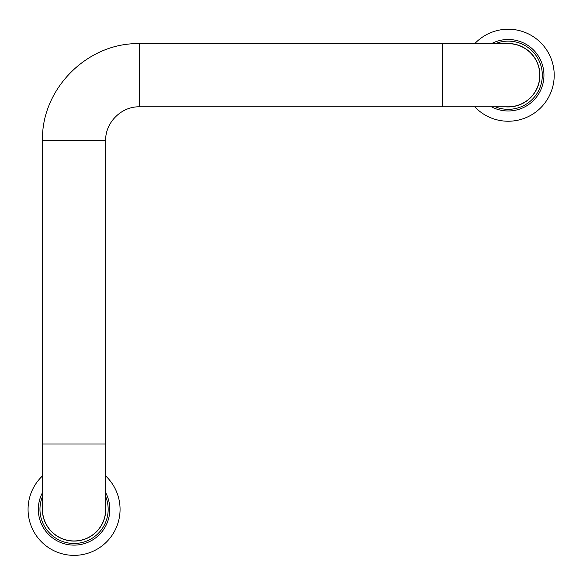 <?xml version="1.0" encoding="UTF-8"?>
<svg xmlns="http://www.w3.org/2000/svg" width="583" height="583" viewBox="0 0 583 583"><rect width="100%" height="100%" fill="white"/><g stroke="black" fill="none" stroke-linecap="round" stroke-linejoin="round"><path stroke-width="0.87" d="M505.403 106.813A31.701 31.701 0 0 0 539.88 73.83A31.701 31.701 0 0 0 505.403 43.652M474.759 43.652A45.999 45.999 0 0 1 550.447 93.448A45.999 45.999 0 0 1 474.759 106.813M42.486 506.569A31.701 31.701 0 0 0 74.063 541.075A31.701 31.701 0 0 0 105.647 506.569M105.647 475.925A45.999 45.999 0 0 1 106.9 541.585A45.999 45.999 0 0 1 41.233 541.585A45.999 45.999 0 0 1 42.486 475.925M74.063 540.951A31.577 31.577 0 0 1 42.486 509.374L42.486 509.374A31.577 31.577 0 0 0 74.063 540.951A31.577 31.577 0 0 0 105.647 509.374L105.647 509.374A31.577 31.577 0 0 1 74.063 540.951M539.785 75.236A31.577 31.577 0 0 0 508.201 43.652A31.577 31.577 0 0 1 539.785 75.236A31.577 31.577 0 0 1 508.208 106.813A31.577 31.577 0 0 0 539.785 75.236M495.346 106.813A34.098 34.098 0 0 0 541.665 68.677A34.098 34.098 0 0 0 495.346 43.652M491.462 43.652A35.745 35.745 0 0 1 543.946 75.236A35.745 35.745 0 0 1 491.462 106.813M42.486 496.512A34.098 34.098 0 0 0 74.063 543.473A34.098 34.098 0 0 0 105.647 496.512M105.647 492.628A35.745 35.745 0 0 1 74.063 545.12A35.745 35.745 0 0 1 42.486 492.628M508.208 43.652L442.81 43.652L442.81 106.813L139.461 106.813C121.388 106.346 105.18 122.561 105.647 140.627L105.647 443.976L42.486 443.976L42.486 509.374M105.647 140.627L42.486 140.627L42.486 443.976M139.461 106.813L139.461 43.652C87.647 42.319 41.153 88.813 42.486 140.627M105.647 443.976L105.647 509.374M442.81 106.813L508.208 106.813M442.81 43.652L139.461 43.652"/></g></svg>
